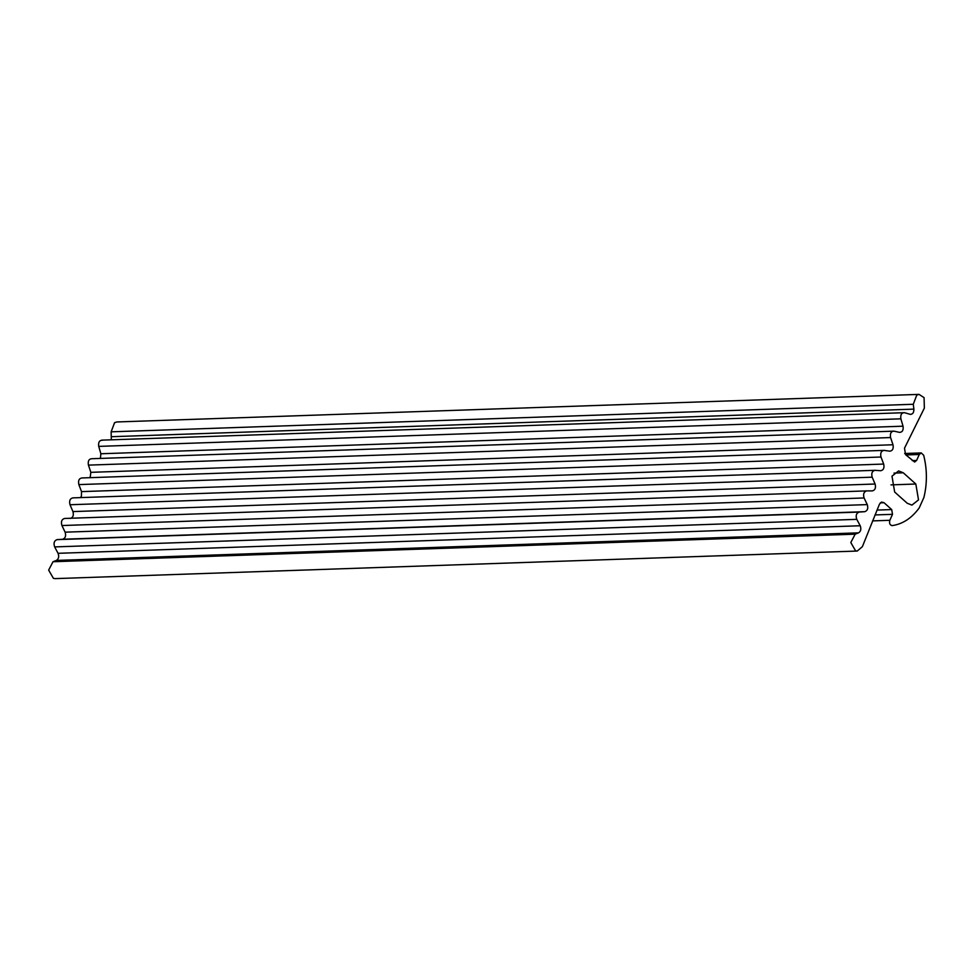 <?xml version="1.0" encoding="UTF-8"?>
<svg xmlns="http://www.w3.org/2000/svg" width="973" height="973" viewBox="0 0 973 973"><rect width="100%" height="100%" fill="white"/><g stroke="black" fill="none" stroke-linecap="round" stroke-linejoin="round"><path stroke-width="1.46" d="M907.237 503.26L894.661 492.022L891.986 476.162L898.578 470.932L903.272 472.781L915.836 484.019L918.512 499.891L911.932 505.109L907.237 503.26M892.217 525.602C889.881 525.152 889.091 523.389 889.833 520.3L892.509 514.328L891.706 509.572L884.019 502.7L881.502 502.08L879.47 504.148L862.382 546.656L857.237 551.046L855.559 550.791L850.803 542.533L855.17 534.165L858.539 532.851C860.862 531.343 861.421 528.971 860.205 525.748L856.787 519.339C855.522 515.556 856.313 513.136 859.159 512.078L864.79 511.676C867.551 510.691 868.378 508.332 867.259 504.598L864.085 497.969C862.954 494.102 863.842 491.742 866.712 490.891L872.367 490.903C875.165 490.112 876.077 487.826 875.092 484.019L872.161 477.184C871.176 473.243 872.136 470.956 875.055 470.312L880.699 470.725C883.52 470.141 884.518 467.916 883.679 464.06L880.991 457.018C880.164 453.029 881.21 450.815 884.141 450.377L889.772 451.192C892.618 450.815 893.701 448.675 892.995 444.758L890.575 437.558C889.894 433.508 891.025 431.367 893.968 431.148L899.563 432.377C902.433 432.207 903.589 430.139 903.029 426.186L900.876 418.816C900.341 414.729 901.545 412.686 904.501 412.686L910.059 414.303C912.638 414.462 913.915 412.734 913.89 409.122L913.282 404.269L916.761 395.087L919.035 394.381L924.07 397.641L924.35 408.125L904.513 448.164L905.535 454.61L914.62 462.029L916.602 460.46L919.278 454.488L921.249 452.931L923.681 455.267C927.196 469.375 927.281 483.411 923.936 497.373L919.23 507.894C911.737 518.159 902.737 524.058 892.217 525.602L891.876 525.615M910.059 414.303L910.813 414.401M101.593 440.149L904.501 412.686M890.575 437.558L88.434 465.118C87.74 461.068 88.871 458.94 91.827 458.721L893.968 431.148M880.991 457.018L78.849 484.59C78.01 480.589 79.056 478.375 82 477.95L884.141 450.377M872.161 477.184L70.007 504.744C69.022 500.815 69.995 498.517 72.902 497.872L875.055 470.312M866.639 490.891L64.486 518.463L866.639 490.891M919.035 394.381L116.894 421.954L114.607 422.659L111.129 431.83L111.323 439.82M102.36 440.246C99.392 440.258 98.188 442.301 98.723 446.388L100.876 453.759L100.414 458.344M88.434 465.118L90.854 472.331L90.124 477.634M78.849 484.59L81.525 491.62L81.428 496.206L80.443 497.604M70.007 504.744L72.939 511.591C73.924 515.386 73.011 517.685 70.214 518.463M64.571 518.463C61.688 519.314 60.812 521.674 61.931 525.542L65.106 532.17C66.225 535.904 65.41 538.264 62.637 539.249L57.006 539.638C54.172 540.708 53.381 543.129 54.646 546.911L58.052 553.309C59.268 556.544 58.708 558.916 56.385 560.424L53.016 561.725L48.65 570.105L53.418 578.351L55.096 578.619L857.237 551.046M894.017 473.097L903.272 472.781M891 484.882L915.836 484.019M111.737 436.695L913.89 409.122M900.876 418.816L98.723 446.388M903.029 426.186L100.876 453.759M892.995 444.758L90.854 472.331M883.679 464.06L81.525 491.62M875.092 484.019L72.939 511.591M864.085 497.969L61.931 525.542M867.259 504.598L65.106 532.17M864.79 511.676L62.637 539.249M859.159 512.078L57.006 539.638M856.787 519.339L54.646 546.911M860.205 525.748L58.052 553.309M858.539 532.851L56.385 560.424M855.17 534.165L53.016 561.725M884.019 502.7L880.322 502.834M891.706 509.572L876.989 510.071M892.509 514.328L874.982 514.936M889.833 520.3L872.55 520.896M919.278 454.488L905.924 454.95M916.602 460.46L912.248 460.618M913.282 404.269L111.129 431.83M904.671 453.491L921.249 452.931"/></g></svg>

